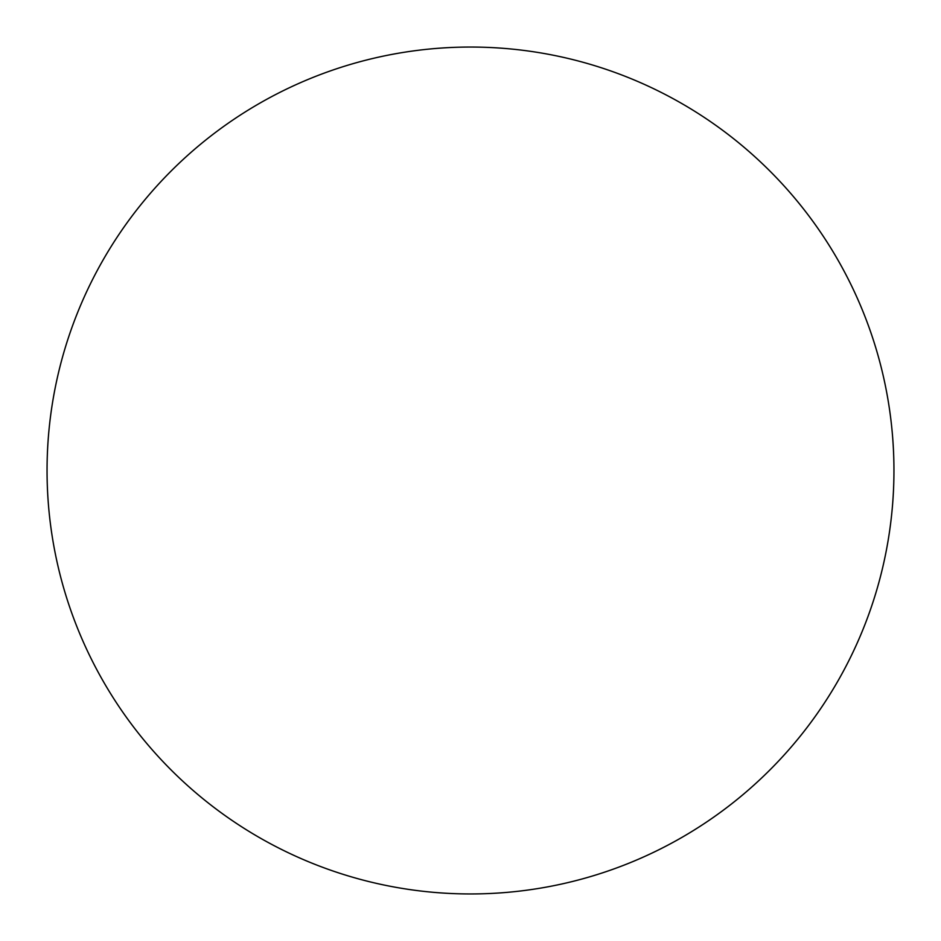 <?xml version="1.0" encoding="UTF-8"?>
<svg xmlns="http://www.w3.org/2000/svg" width="941" height="941" viewBox="0 0 941 941"><rect width="100%" height="100%" fill="white"/><g stroke="black" fill="none" stroke-linecap="round" stroke-linejoin="round"><path stroke-width="1.41" d="M47.05 470.5A423.45 423.45 0 0 1 470.5 47.05A423.45 423.45 0 0 1 893.95 470.5A423.45 423.45 0 0 1 470.5 893.95A423.45 423.45 0 0 1 47.05 470.5C47.05 498.307 49.767 525.843 55.19 553.108C60.612 580.385 68.646 606.863 79.279 632.552C89.924 658.23 102.969 682.637 118.413 705.762C133.857 728.875 151.419 750.259 171.074 769.926C190.741 789.581 212.125 807.143 235.238 822.587C258.363 838.031 282.771 851.076 308.448 861.721C334.137 872.354 360.615 880.388 387.892 885.81C415.157 891.233 442.693 893.95 470.5 893.95C498.307 893.95 525.843 891.233 553.108 885.81C580.385 880.388 606.863 872.354 632.552 861.721C658.23 851.076 682.637 838.031 705.762 822.587C728.875 807.143 750.259 789.581 769.926 769.926C789.581 750.259 807.143 728.875 822.587 705.762C838.031 682.637 851.076 658.23 861.721 632.552C872.354 606.863 880.388 580.385 885.81 553.108C891.233 525.843 893.95 498.307 893.95 470.5C893.95 442.693 891.233 415.157 885.81 387.892C880.388 360.615 872.354 334.137 861.721 308.448C851.076 282.771 838.031 258.363 822.587 235.238C807.143 212.125 789.581 190.741 769.926 171.074C750.259 151.419 728.875 133.857 705.762 118.413C682.637 102.969 658.23 89.924 632.552 79.279C606.863 68.646 580.385 60.612 553.108 55.19C525.843 49.767 498.307 47.05 470.5 47.05C442.693 47.05 415.157 49.767 387.892 55.19C360.615 60.612 334.137 68.646 308.448 79.279C282.771 89.924 258.363 102.969 235.238 118.413C212.125 133.857 190.741 151.419 171.074 171.074C151.419 190.741 133.857 212.125 118.413 235.238C102.969 258.363 89.924 282.771 79.279 308.448C68.646 334.137 60.612 360.615 55.19 387.892C49.767 415.157 47.05 442.693 47.05 470.5M822.587 235.238C807.143 212.125 789.581 190.741 769.926 171.074C750.259 151.419 728.875 133.857 705.762 118.413M235.238 118.413C212.125 133.857 190.741 151.419 171.074 171.074C151.419 190.741 133.857 212.125 118.413 235.238M118.413 705.762C133.857 728.875 151.419 750.259 171.074 769.926C190.741 789.581 212.125 807.143 235.238 822.587M705.762 822.587C728.875 807.143 750.259 789.581 769.926 769.926C789.581 750.259 807.143 728.875 822.587 705.762"/></g></svg>
